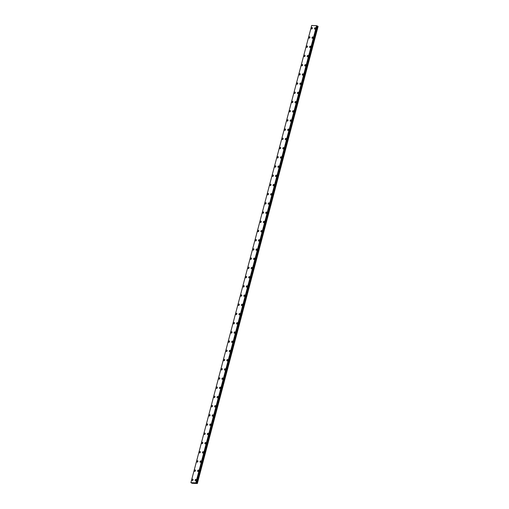 <?xml version="1.0" encoding="UTF-8"?>
<svg xmlns="http://www.w3.org/2000/svg" width="509" height="509" viewBox="0 0 509 509"><rect width="100%" height="100%" fill="white"/><g stroke="black" fill="none" stroke-linecap="round" stroke-linejoin="round"><path stroke-width="0.76" d="M192.179 480.509A0.732 0.515 117.7 0 1 192.86 479.211A0.732 0.515 117.7 0 1 192.179 480.509A0.732 0.515 117.7 0 1 192.86 479.211M194.616 471.296A0.732 0.515 117.7 0 1 195.297 469.998A0.732 0.515 117.7 0 1 194.61 471.296A0.732 0.515 117.7 0 1 195.291 469.998M197.047 462.077A0.732 0.515 117.7 0 1 197.727 460.779A0.732 0.515 117.7 0 1 197.047 462.077A0.732 0.515 117.7 0 1 197.727 460.779M199.483 452.864A0.732 0.515 117.7 0 1 200.164 451.566A0.732 0.515 117.7 0 1 199.483 452.864A0.732 0.515 117.7 0 1 200.164 451.566M201.92 443.644A0.732 0.515 117.7 0 1 202.601 442.346A0.732 0.515 117.7 0 1 201.92 443.644A0.732 0.515 117.7 0 1 202.601 442.346M204.351 434.431A0.732 0.515 117.7 0 1 205.038 433.134A0.732 0.515 117.7 0 1 204.351 434.431A0.732 0.515 117.7 0 1 205.032 433.134M206.788 425.212A0.732 0.515 117.7 0 1 207.468 423.914A0.732 0.515 117.7 0 1 206.788 425.212A0.732 0.515 117.7 0 1 207.468 423.914M209.224 415.999A0.732 0.515 117.7 0 1 209.905 414.701A0.732 0.515 117.7 0 1 209.224 415.993A0.732 0.515 117.7 0 1 209.905 414.701M211.655 406.78A0.732 0.515 117.7 0 1 212.342 405.482A0.732 0.515 117.7 0 1 211.655 406.78A0.732 0.515 117.7 0 1 212.342 405.482M214.092 397.561A0.732 0.515 117.7 0 1 214.773 396.269A0.732 0.515 117.7 0 1 214.092 397.561A0.732 0.515 117.7 0 1 214.773 396.263M216.529 388.348A0.732 0.515 117.7 0 1 217.209 387.05A0.732 0.515 117.7 0 1 216.529 388.348A0.732 0.515 117.7 0 1 217.209 387.05M218.965 379.129A0.732 0.515 117.7 0 1 219.646 377.831A0.732 0.515 117.7 0 1 218.965 379.129A0.732 0.515 117.7 0 1 219.646 377.831M221.402 369.916A0.732 0.515 117.7 0 1 222.083 368.618A0.732 0.515 117.7 0 1 221.396 369.916A0.732 0.515 117.7 0 1 222.077 368.618M223.833 360.696A0.732 0.515 117.7 0 1 224.514 359.399A0.732 0.515 117.7 0 1 223.833 360.696A0.732 0.515 117.7 0 1 224.514 359.399M226.27 351.484A0.732 0.515 117.7 0 1 226.95 350.186A0.732 0.515 117.7 0 1 226.27 351.484A0.732 0.515 117.7 0 1 226.95 350.186M228.706 342.264A0.732 0.515 117.7 0 1 229.387 340.966A0.732 0.515 117.7 0 1 228.706 342.264A0.732 0.515 117.7 0 1 229.387 340.966M231.137 333.051A0.732 0.515 117.7 0 1 231.824 331.753A0.732 0.515 117.7 0 1 231.137 333.051A0.732 0.515 117.7 0 1 231.818 331.753M233.574 323.832A0.732 0.515 117.7 0 1 234.255 322.534A0.732 0.515 117.7 0 1 233.574 323.832A0.732 0.515 117.7 0 1 234.255 322.534M235.813 313.938A0.732 0.515 117.7 0 1 236.889 313.996A0.732 0.515 117.7 0 1 235.813 313.938M236.011 314.613A0.732 0.515 117.7 0 1 236.691 313.321M238.441 305.4A0.732 0.515 117.7 0 1 239.128 304.102A0.732 0.515 117.7 0 1 238.441 305.4A0.732 0.515 117.7 0 1 239.122 304.102M240.878 296.181A0.732 0.515 117.7 0 1 241.559 294.883A0.732 0.515 117.7 0 1 240.878 296.181A0.732 0.515 117.7 0 1 241.559 294.889M243.315 286.968A0.732 0.515 117.7 0 1 243.996 285.67A0.732 0.515 117.7 0 1 243.315 286.968A0.732 0.515 117.7 0 1 243.996 285.67M245.752 277.749A0.732 0.515 117.7 0 1 246.432 276.451A0.732 0.515 117.7 0 1 245.752 277.749A0.732 0.515 117.7 0 1 246.432 276.451M248.188 268.536A0.732 0.515 117.7 0 1 248.869 267.238A0.732 0.515 117.7 0 1 248.182 268.536A0.732 0.515 117.7 0 1 248.863 267.238M250.619 259.316A0.732 0.515 117.7 0 1 251.3 258.018A0.732 0.515 117.7 0 1 250.619 259.316A0.732 0.515 117.7 0 1 251.3 258.018M253.056 250.104A0.732 0.515 117.7 0 1 253.737 248.806A0.732 0.515 117.7 0 1 253.056 250.104A0.732 0.515 117.7 0 1 253.737 248.806M255.486 240.884A0.732 0.515 117.7 0 1 256.173 239.586A0.732 0.515 117.7 0 1 255.486 240.884A0.732 0.515 117.7 0 1 256.173 239.586M257.923 231.671A0.732 0.515 117.7 0 1 258.604 230.373A0.732 0.515 117.7 0 1 257.923 231.671A0.732 0.515 117.7 0 1 258.604 230.373M260.36 222.452A0.732 0.515 117.7 0 1 261.041 221.154A0.732 0.515 117.7 0 1 260.36 222.452A0.732 0.515 117.7 0 1 261.041 221.154M262.797 213.233A0.732 0.515 117.7 0 1 263.477 211.941A0.732 0.515 117.7 0 1 262.797 213.233A0.732 0.515 117.7 0 1 263.477 211.941M265.227 204.02A0.732 0.515 117.7 0 1 265.914 202.722A0.732 0.515 117.7 0 1 265.227 204.02A0.732 0.515 117.7 0 1 265.908 202.722M267.664 194.801A0.732 0.515 117.7 0 1 268.345 193.509A0.732 0.515 117.7 0 1 267.664 194.801A0.732 0.515 117.7 0 1 268.345 193.503M270.101 185.588A0.732 0.515 117.7 0 1 270.782 184.29A0.732 0.515 117.7 0 1 270.101 185.588A0.732 0.515 117.7 0 1 270.782 184.29M272.538 176.368A0.732 0.515 117.7 0 1 273.218 175.071A0.732 0.515 117.7 0 1 272.538 176.368A0.732 0.515 117.7 0 1 273.218 175.071M274.968 167.156A0.732 0.515 117.7 0 1 275.655 165.858A0.732 0.515 117.7 0 1 274.968 167.156A0.732 0.515 117.7 0 1 275.649 165.858M277.405 157.936A0.732 0.515 117.7 0 1 278.086 156.638A0.732 0.515 117.7 0 1 277.405 157.936A0.732 0.515 117.7 0 1 278.086 156.638M279.842 148.723A0.732 0.515 117.7 0 1 280.523 147.425A0.732 0.515 117.7 0 1 279.842 148.723A0.732 0.515 117.7 0 1 280.523 147.425M282.272 139.504A0.732 0.515 117.7 0 1 282.953 138.206A0.732 0.515 117.7 0 1 282.272 139.504A0.732 0.515 117.7 0 1 282.959 138.206M284.709 130.291A0.732 0.515 117.7 0 1 285.39 128.993A0.732 0.515 117.7 0 1 284.709 130.291A0.732 0.515 117.7 0 1 285.39 128.993M287.146 121.072A0.732 0.515 117.7 0 1 287.827 119.774A0.732 0.515 117.7 0 1 287.146 121.072A0.732 0.515 117.7 0 1 287.827 119.774M289.583 111.853A0.732 0.515 117.7 0 1 290.264 110.561A0.732 0.515 117.7 0 1 289.583 111.853A0.732 0.515 117.7 0 1 290.264 110.561M292.013 102.64A0.732 0.515 117.7 0 1 292.7 101.342A0.732 0.515 117.7 0 1 292.013 102.64A0.732 0.515 117.7 0 1 292.694 101.342M294.45 93.421A0.732 0.515 117.7 0 1 295.131 92.129A0.732 0.515 117.7 0 1 294.45 93.421A0.732 0.515 117.7 0 1 295.131 92.123M296.887 84.208A0.732 0.515 117.7 0 1 297.568 82.91A0.732 0.515 117.7 0 1 296.887 84.208A0.732 0.515 117.7 0 1 297.568 82.91M299.317 74.988A0.732 0.515 117.7 0 1 300.005 73.69A0.732 0.515 117.7 0 1 299.317 74.988A0.732 0.515 117.7 0 1 300.005 73.69M301.754 65.776A0.732 0.515 117.7 0 1 302.435 64.478A0.732 0.515 117.7 0 1 301.754 65.776A0.732 0.515 117.7 0 1 302.435 64.478M304.191 56.556A0.732 0.515 117.7 0 1 304.872 55.258A0.732 0.515 117.7 0 1 304.191 56.556A0.732 0.515 117.7 0 1 304.872 55.258M306.628 47.343A0.732 0.515 117.7 0 1 307.309 46.045A0.732 0.515 117.7 0 1 306.628 47.343A0.732 0.515 117.7 0 1 307.309 46.045M309.058 38.124A0.732 0.515 117.7 0 1 309.739 36.826A0.732 0.515 117.7 0 1 309.058 38.124A0.732 0.515 117.7 0 1 309.746 36.826M311.495 28.911A0.732 0.515 117.7 0 1 312.176 27.613A0.732 0.515 117.7 0 1 311.495 28.911A0.732 0.515 117.7 0 1 312.176 27.613M195.348 480.674A0.732 0.515 117.7 0 1 196.029 479.376A0.732 0.515 117.7 0 1 195.348 480.674A0.732 0.515 117.7 0 1 196.029 479.376M197.778 471.455A0.732 0.515 117.7 0 1 198.459 470.157A0.732 0.515 117.7 0 1 197.778 471.455A0.732 0.515 117.7 0 1 198.465 470.157M200.215 462.242A0.732 0.515 117.7 0 1 200.896 460.944A0.732 0.515 117.7 0 1 200.215 462.242A0.732 0.515 117.7 0 1 200.896 460.944M202.652 453.023A0.732 0.515 117.7 0 1 203.333 451.725A0.732 0.515 117.7 0 1 202.652 453.023A0.732 0.515 117.7 0 1 203.333 451.725M205.089 443.81A0.732 0.515 117.7 0 1 205.77 442.512A0.732 0.515 117.7 0 1 205.089 443.81A0.732 0.515 117.7 0 1 205.77 442.512M207.519 434.591A0.732 0.515 117.7 0 1 208.206 433.293A0.732 0.515 117.7 0 1 207.519 434.591A0.732 0.515 117.7 0 1 208.2 433.293M209.956 425.378A0.732 0.515 117.7 0 1 210.637 424.08A0.732 0.515 117.7 0 1 209.956 425.378A0.732 0.515 117.7 0 1 210.637 424.08M212.393 416.158A0.732 0.515 117.7 0 1 213.074 414.86A0.732 0.515 117.7 0 1 212.393 416.158A0.732 0.515 117.7 0 1 213.074 414.86M214.823 406.945A0.732 0.515 117.7 0 1 215.511 405.648A0.732 0.515 117.7 0 1 214.823 406.945A0.732 0.515 117.7 0 1 215.511 405.648M217.26 397.726A0.732 0.515 117.7 0 1 217.941 396.428A0.732 0.515 117.7 0 1 217.26 397.726A0.732 0.515 117.7 0 1 217.941 396.428M219.697 388.513A0.732 0.515 117.7 0 1 220.378 387.215A0.732 0.515 117.7 0 1 219.697 388.507A0.732 0.515 117.7 0 1 220.378 387.209M222.134 379.294A0.732 0.515 117.7 0 1 222.815 377.996A0.732 0.515 117.7 0 1 222.134 379.294A0.732 0.515 117.7 0 1 222.815 377.996M224.564 370.075A0.732 0.515 117.7 0 1 225.245 368.777A0.732 0.515 117.7 0 1 224.564 370.075A0.732 0.515 117.7 0 1 225.252 368.777M227.001 360.862A0.732 0.515 117.7 0 1 227.682 359.564A0.732 0.515 117.7 0 1 227.001 360.862A0.732 0.515 117.7 0 1 227.682 359.564M229.438 351.643A0.732 0.515 117.7 0 1 230.119 350.345A0.732 0.515 117.7 0 1 229.438 351.643A0.732 0.515 117.7 0 1 230.119 350.345M231.875 342.43A0.732 0.515 117.7 0 1 232.556 341.132A0.732 0.515 117.7 0 1 231.875 342.43A0.732 0.515 117.7 0 1 232.556 341.132M234.305 333.21A0.732 0.515 117.7 0 1 234.986 331.913A0.732 0.515 117.7 0 1 234.305 333.21A0.732 0.515 117.7 0 1 234.986 331.913M236.742 323.998A0.732 0.515 117.7 0 1 237.423 322.7A0.732 0.515 117.7 0 1 236.742 323.998A0.732 0.515 117.7 0 1 237.423 322.7M239.179 314.778A0.732 0.515 117.7 0 1 239.86 313.48A0.732 0.515 117.7 0 1 239.179 314.778A0.732 0.515 117.7 0 1 239.86 313.48M241.61 305.565A0.732 0.515 117.7 0 1 242.297 304.267A0.732 0.515 117.7 0 1 241.61 305.565A0.732 0.515 117.7 0 1 242.29 304.267M244.046 296.346A0.732 0.515 117.7 0 1 244.727 295.048A0.732 0.515 117.7 0 1 244.046 296.346A0.732 0.515 117.7 0 1 244.727 295.048M246.483 287.127A0.732 0.515 117.7 0 1 247.164 285.835A0.732 0.515 117.7 0 1 246.483 287.127A0.732 0.515 117.7 0 1 247.164 285.829M248.92 277.914A0.732 0.515 117.7 0 1 249.601 276.616A0.732 0.515 117.7 0 1 248.92 277.914A0.732 0.515 117.7 0 1 249.601 276.616M251.351 268.695A0.732 0.515 117.7 0 1 252.031 267.397A0.732 0.515 117.7 0 1 251.351 268.695A0.732 0.515 117.7 0 1 252.038 267.397M253.787 259.482A0.732 0.515 117.7 0 1 254.468 258.184A0.732 0.515 117.7 0 1 253.787 259.482A0.732 0.515 117.7 0 1 254.468 258.184M256.224 250.263A0.732 0.515 117.7 0 1 256.905 248.965A0.732 0.515 117.7 0 1 256.224 250.263A0.732 0.515 117.7 0 1 256.905 248.965M258.655 241.05A0.732 0.515 117.7 0 1 259.342 239.752A0.732 0.515 117.7 0 1 258.655 241.05A0.732 0.515 117.7 0 1 259.342 239.752M261.092 231.83A0.732 0.515 117.7 0 1 261.772 230.532A0.732 0.515 117.7 0 1 261.092 231.83A0.732 0.515 117.7 0 1 261.772 230.532M263.528 222.618A0.732 0.515 117.7 0 1 264.209 221.32A0.732 0.515 117.7 0 1 263.528 222.618A0.732 0.515 117.7 0 1 264.209 221.32M265.965 213.398A0.732 0.515 117.7 0 1 266.646 212.1A0.732 0.515 117.7 0 1 265.965 213.398A0.732 0.515 117.7 0 1 266.646 212.1M268.396 204.185A0.732 0.515 117.7 0 1 269.083 202.887A0.732 0.515 117.7 0 1 268.396 204.185A0.732 0.515 117.7 0 1 269.076 202.887M270.833 194.966A0.732 0.515 117.7 0 1 271.513 193.668A0.732 0.515 117.7 0 1 270.833 194.966A0.732 0.515 117.7 0 1 271.513 193.668M273.269 185.747A0.732 0.515 117.7 0 1 273.95 184.455A0.732 0.515 117.7 0 1 273.269 185.747A0.732 0.515 117.7 0 1 273.95 184.449M275.706 176.534A0.732 0.515 117.7 0 1 276.387 175.236A0.732 0.515 117.7 0 1 275.706 176.534A0.732 0.515 117.7 0 1 276.387 175.236M278.137 167.315A0.732 0.515 117.7 0 1 278.817 166.017A0.732 0.515 117.7 0 1 278.137 167.315A0.732 0.515 117.7 0 1 278.817 166.017M280.376 157.427A0.732 0.515 117.7 0 1 281.452 157.478A0.732 0.515 117.7 0 1 280.376 157.427M280.574 158.102A0.732 0.515 117.7 0 1 281.254 156.804M283.01 148.882A0.732 0.515 117.7 0 1 283.691 147.585A0.732 0.515 117.7 0 1 283.01 148.882A0.732 0.515 117.7 0 1 283.691 147.585M285.441 139.67A0.732 0.515 117.7 0 1 286.128 138.372A0.732 0.515 117.7 0 1 285.441 139.67A0.732 0.515 117.7 0 1 286.122 138.372M287.878 130.45A0.732 0.515 117.7 0 1 288.558 129.152A0.732 0.515 117.7 0 1 287.878 130.45A0.732 0.515 117.7 0 1 288.558 129.152M290.117 120.557A0.732 0.515 117.7 0 1 291.193 120.614A0.732 0.515 117.7 0 1 290.117 120.557M290.315 121.237A0.732 0.515 117.7 0 1 290.995 119.939M292.751 112.018A0.732 0.515 117.7 0 1 293.432 110.72A0.732 0.515 117.7 0 1 292.751 112.018A0.732 0.515 117.7 0 1 293.432 110.72M295.182 102.805A0.732 0.515 117.7 0 1 295.869 101.507A0.732 0.515 117.7 0 1 295.182 102.805A0.732 0.515 117.7 0 1 295.863 101.507M297.619 93.586A0.732 0.515 117.7 0 1 298.299 92.288A0.732 0.515 117.7 0 1 297.619 93.586A0.732 0.515 117.7 0 1 298.299 92.288M300.055 84.367A0.732 0.515 117.7 0 1 300.736 83.075A0.732 0.515 117.7 0 1 300.055 84.367A0.732 0.515 117.7 0 1 300.736 83.069M302.492 75.154A0.732 0.515 117.7 0 1 303.173 73.856A0.732 0.515 117.7 0 1 302.486 75.154A0.732 0.515 117.7 0 1 303.173 73.856M304.923 65.935A0.732 0.515 117.7 0 1 305.604 64.637A0.732 0.515 117.7 0 1 304.923 65.935A0.732 0.515 117.7 0 1 305.604 64.637M307.36 56.722A0.732 0.515 117.7 0 1 308.04 55.424A0.732 0.515 117.7 0 1 307.36 56.722A0.732 0.515 117.7 0 1 308.04 55.424M309.796 47.502A0.732 0.515 117.7 0 1 310.477 46.204A0.732 0.515 117.7 0 1 309.796 47.502A0.732 0.515 117.7 0 1 310.477 46.204M312.227 38.29A0.732 0.515 117.7 0 1 312.914 36.992A0.732 0.515 117.7 0 1 312.227 38.29A0.732 0.515 117.7 0 1 312.908 36.992M314.664 29.07A0.732 0.515 117.7 0 1 315.345 27.772A0.732 0.515 117.7 0 1 314.664 29.07A0.732 0.515 117.7 0 1 315.345 27.772M311.693 25.45L190.907 482.596L311.686 25.469L316.611 25.704L195.901 482.856L197.327 483.525L192.128 483.283L190.894 482.666L195.901 482.856M196.328 482.996L317.12 25.876L316.681 25.724M196.328 483.066L317.107 25.946L196.334 483.016M317.094 26.01L317.794 26.239L197.015 483.372M197.327 483.525L318.106 26.392L317.794 26.239M316.611 25.704L195.831 482.831M316.713 25.736L195.933 482.863M316.948 25.8L196.169 482.933M317.018 25.819L196.239 482.952M317.132 26.035L196.353 483.168M317.171 26.054L196.391 483.187M317.298 26.105L196.519 483.238M317.858 26.264L197.078 483.391M311.686 25.469L190.907 482.596"/></g></svg>
